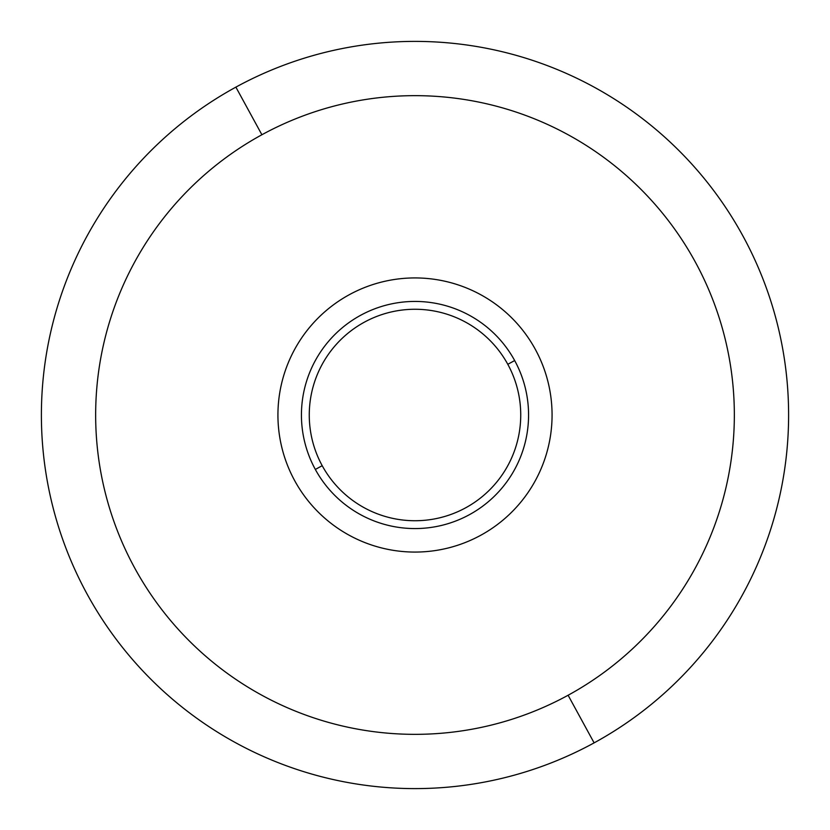 <?xml version="1.0" encoding="UTF-8"?>
<svg xmlns="http://www.w3.org/2000/svg" width="830" height="830" viewBox="0 0 830 830"><rect width="100%" height="100%" fill="white"/><g stroke="black" fill="none" stroke-linecap="round" stroke-linejoin="round"><path stroke-width="1.25" d="M594.114 742.871A373.604 373.604 0 0 0 742.871 235.886A373.604 373.604 0 0 0 235.886 87.129A373.604 373.604 0 0 0 87.129 594.114A373.604 373.604 0 0 0 594.114 742.871L568.104 695.25A319.343 319.343 0 0 0 695.25 261.896A319.343 319.343 0 0 0 261.896 134.751L235.886 87.129A373.604 373.604 0 0 1 742.871 235.886A373.604 373.604 0 0 1 594.114 742.871A373.604 373.604 0 0 1 87.129 594.114A373.604 373.604 0 0 1 235.886 87.129L261.896 134.751A319.343 319.343 0 0 0 134.751 568.104A319.343 319.343 0 0 0 568.104 695.25L594.114 742.871M261.896 134.751A319.343 319.343 0 0 1 695.25 261.896A319.343 319.343 0 0 1 568.104 695.25A319.343 319.343 0 0 1 134.751 568.104A319.343 319.343 0 0 1 261.896 134.751M507.794 364.308L514.662 360.552A113.565 113.565 0 0 1 469.448 514.662A113.565 113.565 0 0 1 315.338 469.448L322.206 465.692A105.742 105.742 0 0 0 465.692 507.794A105.742 105.742 0 0 0 507.794 364.308A105.742 105.742 0 0 0 364.308 322.206A105.742 105.742 0 0 0 322.206 465.692L315.338 469.448A113.565 113.565 0 0 1 360.552 315.338A113.565 113.565 0 0 1 514.662 360.552L507.794 364.308A105.742 105.742 0 0 1 465.692 507.794A105.742 105.742 0 0 1 322.206 465.692A105.742 105.742 0 0 1 364.308 322.206A105.742 105.742 0 0 1 507.794 364.308M294.712 480.715A137.064 137.064 0 0 1 349.285 294.712A137.064 137.064 0 0 1 535.288 349.285A137.064 137.064 0 0 1 480.715 535.288A137.064 137.064 0 0 1 294.712 480.715A137.064 137.064 0 0 0 480.715 535.288A137.064 137.064 0 0 0 535.288 349.285A137.064 137.064 0 0 0 349.285 294.712A137.064 137.064 0 0 0 294.712 480.715M315.338 469.448A113.565 113.565 0 0 0 469.448 514.662A113.565 113.565 0 0 0 514.662 360.552A113.565 113.565 0 0 0 360.552 315.338A113.565 113.565 0 0 0 315.338 469.448"/></g></svg>
